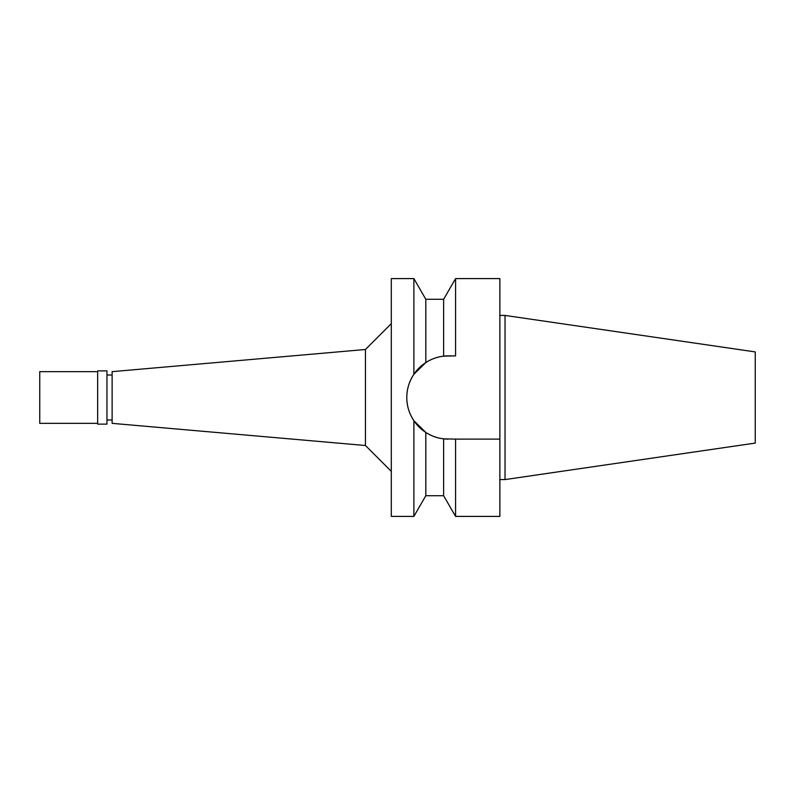 <?xml version="1.0" encoding="UTF-8"?>
<svg xmlns="http://www.w3.org/2000/svg" width="795" height="795" viewBox="0 0 795 795"><rect width="100%" height="100%" fill="white"/><g stroke="black" fill="none" stroke-linecap="round" stroke-linejoin="round"><path stroke-width="1.19" d="M505.034 315.426L505.034 479.574L755.25 443.083L755.25 351.917L505.034 315.426L499.866 315.426M505.034 479.574L499.866 479.574M455.575 516.402L443.63 495.722L443.63 438.84L455.575 439.118L455.575 516.402L499.866 516.402L499.866 278.598L455.575 278.598L455.575 355.882L443.63 356.16L443.63 299.278L455.575 278.598M443.63 299.278L425.812 299.278L413.877 278.598L413.877 374.296L425.812 362.56L413.877 374.296C409.097 381.68 406.742 389.411 406.802 397.5C406.742 405.589 409.097 413.33 413.877 420.704L425.812 432.44C431.606 436.077 437.548 438.214 443.63 438.84A41.618 41.618 0 0 1 406.871 395.105A41.618 41.618 0 0 1 448.42 355.882L455.575 355.882M448.032 439.118A41.618 41.618 0 0 1 443.809 438.86M455.575 439.118L499.866 439.118M425.812 299.278L425.812 362.56C431.606 358.923 437.548 356.796 443.63 356.16M413.877 278.598L391.299 278.598L391.299 516.402L413.877 516.402L413.877 420.704M425.812 432.44L425.812 495.722L413.877 516.402M391.299 323.635L365.452 349.492L365.452 445.508L112.125 423.347L112.125 371.653L365.452 349.492M391.299 471.365L365.452 445.508M112.125 375.011L106.957 375.011M112.125 419.989L106.957 419.989M106.957 424.123L106.957 370.877L97.656 370.877L97.656 424.123L106.957 424.123M97.656 371.653L39.75 371.653L39.75 423.347L97.656 423.347M443.63 495.722L425.812 495.722"/></g></svg>

